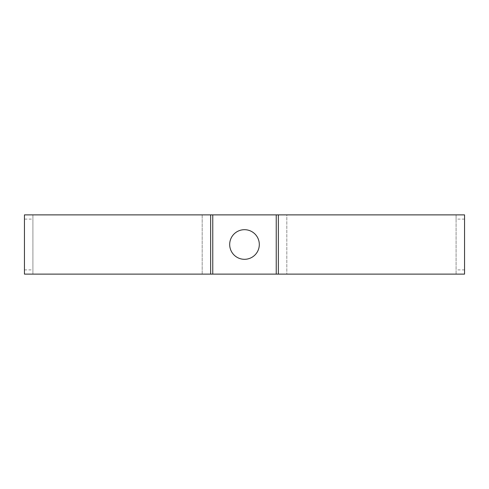 <?xml version="1.0" encoding="UTF-8"?>
<svg xmlns="http://www.w3.org/2000/svg" width="489" height="489" viewBox="0 0 489 489"><rect width="100%" height="100%" fill="white"/><g stroke="black" fill="none" stroke-linecap="round" stroke-linejoin="round"><path stroke-width="0.37" stroke-dasharray="2.44 1.83" d="M24.45 214.879L32.916 214.879L24.45 214.879L24.45 219.109L32.916 219.109L32.916 214.879L276.236 214.879L276.236 274.121L202.183 274.121L210.649 274.121L210.649 214.879L202.183 214.879L202.183 274.121L210.649 274.121M259.311 244.5A14.811 14.811 0 0 0 244.5 229.689A14.811 14.811 0 0 0 229.689 244.5A14.811 14.811 0 0 0 244.5 259.311A14.811 14.811 0 0 0 259.311 244.5M276.236 214.879L286.817 214.879L278.351 214.879L278.351 274.121L286.817 274.121L278.351 274.121M464.55 214.879L464.55 219.109L456.084 219.109L456.084 214.879L464.55 214.879L286.817 214.879L286.817 274.121L276.236 274.121M456.084 214.879L456.084 274.121L286.817 274.121L286.817 214.879L278.351 214.879M456.084 274.121L464.55 274.121L456.084 274.121L456.084 219.109M464.55 219.109L464.55 274.121M210.649 214.879L202.183 214.879L202.183 274.121L24.45 274.121L32.916 274.121L32.916 219.109M32.916 214.879L32.916 274.121M24.45 219.109L24.45 274.121M212.764 214.879L212.764 274.121M464.55 269.891L456.084 269.891M24.45 269.891L32.916 269.891"/><path stroke-width="0.73" d="M212.764 274.121L278.351 274.121L278.351 214.879L210.649 214.879L210.649 274.121L212.764 274.121L212.764 214.879M259.311 244.5A14.811 14.811 0 0 1 244.5 259.311A14.811 14.811 0 0 1 229.689 244.5A14.811 14.811 0 0 1 244.5 229.689A14.811 14.811 0 0 1 259.311 244.5M278.351 214.879L464.55 214.879L464.55 274.121L278.351 274.121M210.649 214.879L24.45 214.879L24.45 274.121L210.649 274.121M276.236 214.879L276.236 274.121"/></g></svg>

